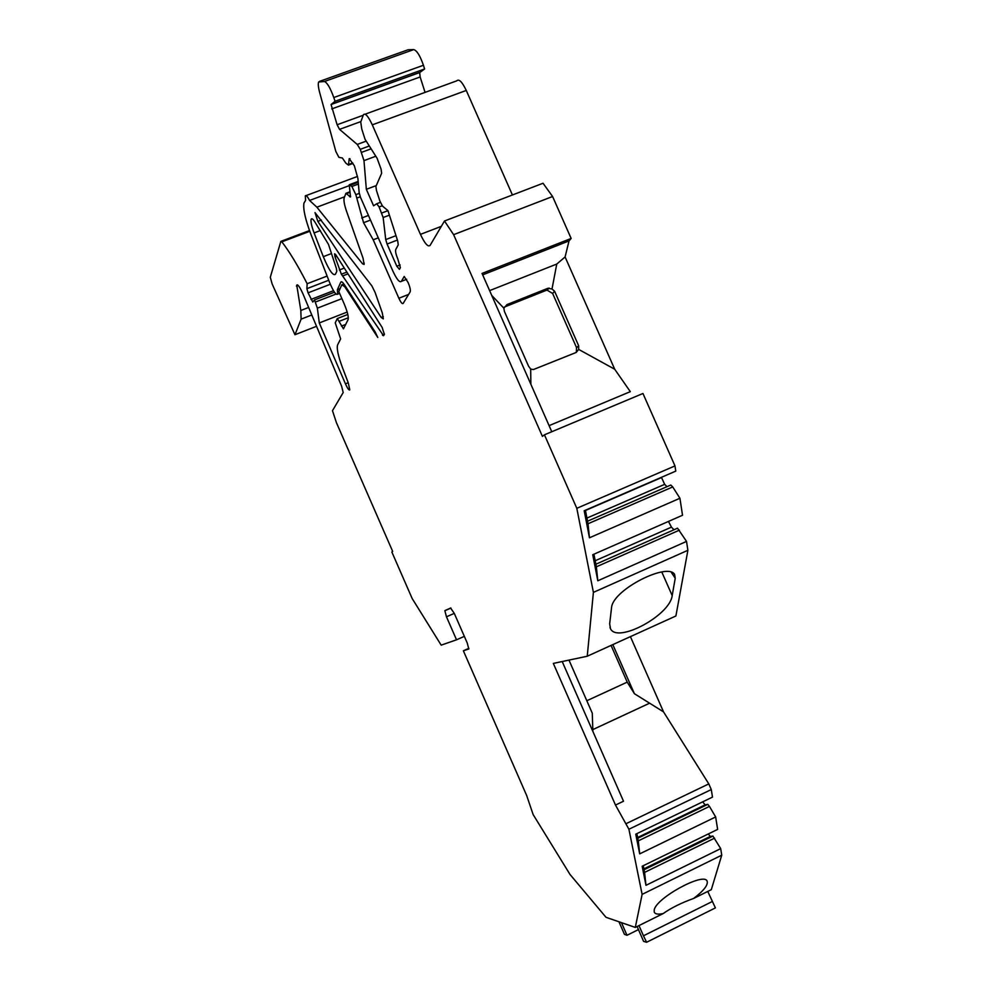 <?xml version="1.0" encoding="UTF-8"?>
<svg xmlns="http://www.w3.org/2000/svg" width="992" height="992" viewBox="0 0 992 992"><rect width="100%" height="100%" fill="white"/><g stroke="black" fill="none" stroke-linecap="round" stroke-linejoin="round"><path stroke-width="1.49" d="M638.439 929.591L626.994 935.282L621.463 922.634M637.1 926.528L643.597 941.371L646.61 942.264L715.393 907.903L707.767 891.424M346.853 272.093L341.36 274.201L335.06 256.916L334.564 253.791L335.705 254.622L382.143 327.422L384.375 334.366L383.557 335.718L342.612 275.937L347.981 273.879M618.946 921.766L624.452 934.34L626.994 935.282M347.188 312.046L319.288 322.946L345.439 383.83C347.572 388.504 349.01 390.513 349.792 389.868L348.266 382.838L342.376 367.387C338.16 355.954 336.561 348.477 337.565 344.956L340.64 338.904L335.246 322.846L337.28 318.581L343.455 328.836L348.118 319.573C348.725 316.87 347.423 311.674 344.236 303.974L338.793 291.536L341.868 284.729L344.782 286.787L377.791 337.478L375.15 331.923L344.41 284.754C342.575 282.013 341.36 281.158 340.764 282.187L337.416 289.676L337.59 294.19C335.99 295.281 333.324 291.363 329.592 282.46L310.88 234.236C305.238 219.17 302.944 208.779 303.974 203.062L305.573 200.434L305.3 195.883C306.032 194.891 307.446 196.416 309.578 200.446L316.87 207.192L362.601 263.847L364.126 264.455L363.035 258.143L346.506 211.135C344.311 204.674 343.542 200.26 344.174 197.904L345.948 193.304L350.511 196.999L349.234 184.76L351.887 186.484L355.855 194.668L363.556 222.716L373.215 239.791L398.871 298.257L408.605 294.438M319.288 322.946L317.366 308.165L314.514 299.931L312.79 302.039L308.066 292.851L306.875 288.672L307.173 283.724C297.774 265.41 289.329 251.447 281.827 241.837L280.81 241.515L270.295 277.264L272.155 283.985L294.971 334.75L301.109 319.139L300.824 310.484L296.757 285.113C297.898 284.196 300.043 287.296 303.192 294.426L341.62 386.223L343.195 392.534L332.469 410.7L336.4 422.604L392.671 551.403L391.852 552.023L412.164 598.511L441.18 645.147L456.531 639.815L446.462 616.801L444.862 610.725L450.814 608.009M562.191 661.528L623.509 801.226L615.486 805.058L628.916 829.25L642.122 894.375L635.289 927.421L606.013 917.302L569.991 874.436L533.15 814.593L526.665 795.51L463.363 650.789L468.807 648.991L467.207 642.915L454.299 613.416L450.616 608.022L444.999 610.564M615.486 805.058L553.325 663.412L587.239 656.233L593.402 592.373L576.811 508.301L544.447 434.806L542.413 436.368L453.617 234.67L444.49 221.005L430.106 245.371C427.998 247.256 424.774 243.586 420.447 234.372L372.285 124.843C368.144 116.039 365.18 112.704 363.382 114.824L360.753 122.004L361.745 128.972L365.056 139.289L377.059 158.199L381.089 169.186L381.647 173.253L375.906 186.484L376.452 190.414L379.899 201.091L382.552 206.15L387.959 210.639L397.73 241.093L398.238 244.863L395.721 249.637C395.275 251.447 395.969 254.597 397.829 259.098L400.371 267.642L399.416 269.353L396.812 266.228L387.066 244.032L385.739 239.593L383.148 217.533L379.13 206.944L376.687 203.757L373.587 205.803L366.346 189.311L363.977 160.617L360.27 149.321L357.244 144.423L339.537 129.357L337.119 124.756L331.068 104.532L335.06 101.271L333.796 97.538C330.286 87.879 327.162 82.547 324.409 81.505L318.643 82.001C317.924 83.799 318.283 87.383 319.722 92.764L335.842 151.491L338.917 157.356L342.352 157.976L345.848 163.134L348.452 165.118L349.234 158.633L354.367 165.788L357.914 178.486L359.166 192.721L360.542 197.433L392.82 270.952C396.763 279.409 399.627 282.869 401.4 281.331L404.203 276.458L408.134 282.571C409.956 286.986 410.651 290.061 410.204 291.797L403.124 303.478C402.244 304.184 400.83 302.436 398.871 298.257M375.075 292.367L382.28 312.877L383.321 318.866L381.213 317.477L317.837 221.39L314.997 212.598L371.839 285.832L375.075 292.367M341.36 274.201L342.612 275.937M323.305 256.668L314.092 232.922C311.525 226.002 310.558 221.427 311.178 219.17C311.773 218.166 312.964 219.034 314.749 221.774L328.476 244.392L336.325 268.274L336.821 271.324L335.395 274.3C332.952 276.012 328.922 270.134 323.305 256.668L331.489 253.543M407.328 50.034L319.548 81.369M425.072 92.38L420.137 76.967L419.69 72.54L424.626 68.969L423.435 65.261C420.087 55.688 416.851 50.468 413.714 49.6L408.034 49.774M365.13 114.192L456.667 80.885C458.936 78.604 462.136 81.79 466.277 90.458L512.418 194.978M551.775 431.731L482.05 273.432L571.144 238.452L552.594 196.503L543.033 183.247L444.49 221.005M571.144 238.452L569.024 240.92L482.67 274.858M549.084 425.642L630.317 391.654L614.705 369.235L565.093 256.965L569.024 240.92M587.537 521.197L670.803 485.026L672.725 486.923L588.02 523.764L589.459 537.788L584.201 510.744L675.775 471.113L674.982 465.905L642.952 393.489L544.447 434.806M586.929 518.072L664.665 484.344L661.416 477.326M664.665 484.344L667.008 486.675M672.725 486.923L679.929 498.257L682.521 515.257L592.745 554.726L597.804 580.779L686.526 541.409L687.89 550.3L675.899 615.982L587.239 656.233M595.2 560.74L671.448 527.149L668.484 521.42M671.448 527.149L673.99 529.765M595.882 564.225L677.536 528.19L686.526 541.409M637.782 838.215L707.78 804.351L709.454 806.409L638.302 840.869L639.691 853.876L635.76 834.185L712.492 797.109L711.289 789.558L708.796 783.891L663.536 711.884L630.404 636.628M702.696 801.846L705.126 804.859L707.78 804.351M709.454 806.409L715.654 816.949L717.638 829.399L642.171 866.252L645.978 885.323L720.7 848.619L721.742 855.178L711.301 889.675L693.644 898.442C703.874 890.63 708.362 884.852 707.098 881.082C703.861 871.856 655.563 898.318 654.212 910.098L654.224 911.995M708.325 833.95L710.284 836.417L712.913 836.082L720.7 848.619M610.452 628.593L609.671 623.757L611.655 606.744C614.544 588.826 667.48 562.439 674.585 574.318L675.23 578.237L672.192 595.584C670.034 615.474 617.036 643.882 610.452 628.593L610.006 627.564M687.89 550.3L593.402 592.373M654.435 912.466C655.526 914.19 658.44 914.562 663.164 913.582L635.289 927.421M721.742 855.178L642.122 894.375M464.343 636.356L456.531 639.815M552.594 196.503L453.617 234.67M576.315 352.396L576.563 347.659L552.618 293.434L547.138 290.185L545.848 290.507L547.807 288.325L506.999 304.594L505.226 306.702L545.848 290.507M505.226 306.702L504.246 307.235M639.691 853.876L715.654 816.949M711.289 789.558L628.916 829.25M589.459 537.788L679.929 498.257M674.982 465.905L576.811 508.301M340.095 288.635L337.416 289.676M298.17 285.411L296.397 286.105M327.112 276.061L307.173 283.724M334.453 292.206L314.514 299.931M349.072 185.702L309.578 200.446M360.27 196.776L356.897 198.04M378.287 237.844L373.215 239.791M424.626 68.969L335.06 101.271M376.303 185.578L366.346 189.311M708.796 783.891L626.398 823.521M663.164 913.582C671.2 907.903 681.355 902.856 693.644 898.442M638.984 925.586L643.461 935.803L712.219 901.542M468.869 648.334L463.363 650.789M643.461 935.803L646.61 942.264M586.818 700.736L627.217 682.136L611.06 645.42M383.966 335.036L382.838 335.482M593.935 554.206L596.366 566.816L679.433 530.137M596.366 566.816L597.804 580.779M585.416 510.223L588.02 523.764M643.262 865.706L644.589 872.402L714.575 838.153M644.589 872.402L645.978 885.323M644.068 869.736L712.913 836.082M643.895 868.868L710.284 836.417M636.876 833.652L638.302 840.869M637.645 837.508L705.126 804.859M592.869 731.414L592.286 713.198L568.974 660.102M627.217 682.136L634.409 693.706L663.536 711.884M612.82 644.614L634.409 693.706M547.807 288.325L552.011 288.97L554.602 291.264L578.658 345.762L578.696 349.42L576.116 352.482L533.386 369.557L530.683 369.061L528.575 366.222L504.382 311.327L503.862 308.177L491.722 295.405M565.093 256.965L556.76 264.058L552.011 288.97M556.76 264.058L489.614 290.619M503.862 308.177L506.999 304.594M578.696 349.42L614.705 369.235M530.869 384.276L530.683 369.061M675.23 578.237L671.088 572.012M340.764 282.187L341.719 281.827L340.752 282.224M336.747 256.258L335.06 256.916M339.338 269.985L344.286 268.076M382.391 334.912L384.437 334.106M314.092 232.922L320.354 230.553M297.526 284.902L296.707 285.212M316.535 326.294L294.971 334.726L316.535 326.306M309.777 231.297L281.827 241.837M328.749 280.252L306.875 288.672M330.324 284.258L308.066 292.851M333.498 290.706L310.942 299.435M336.003 294.066L315.444 302.027M341.893 298.629L317.366 308.165M347.808 314.464L337.528 318.482M348.316 317.75L339.301 321.284M345.662 324.446L341.422 326.108M344.596 196.813L316.87 207.192M364.25 263.202L362.601 263.847M350.015 192.324L346.778 193.527M350.598 196.416L349.655 196.763M358.248 182.292L350.66 185.12M358.41 184.053L351.887 186.484M359.265 193.403L355.855 194.668M368.441 215.438L361.708 217.992M370.487 220.088L363.556 222.716M406.683 279.273L401.4 281.331M349.99 158.72L349.134 159.03M352.693 162.973L348.601 164.486M413.714 49.6L324.409 81.505M423.435 65.261L333.796 97.538M419.827 72.391L331.167 104.383M420.137 76.967L331.737 108.922M363.221 115.258L337.119 124.756M360.914 121.557L339.537 129.357M366.222 141.124L357.244 144.423M369.309 145.985L360.27 149.321M371.12 148.825L361.596 152.346M375.819 156.228L363.977 160.617M380.358 202.368L376.786 203.72M382.193 205.778L379.13 206.944M387.971 210.664L381.796 212.995M389.41 215.165L383.148 217.533M395.994 235.674L385.739 239.593M397.408 240.064L387.066 244.032M396.812 266.228L400.136 264.938M466.277 90.458L372.285 124.843M441.328 226.35L420.447 234.372M454.274 613.366L446.462 616.801M381.213 317.477L383.309 316.646M317.837 221.39L321.383 220.05M344.782 286.787L345.538 286.49M585.466 510.471L661.453 477.586M649.611 703.192L592.807 729.604M554.602 291.264L552.618 293.434M576.563 347.659L578.658 345.762M311.798 314.985L301.109 319.139M308.648 307.458L300.824 310.484M661.776 571.975L672.192 595.584M348.217 382.714L345.439 383.83M339.611 293.409L337.59 294.19M296.757 285.113L297.426 284.853M309.504 230.566L281.195 241.254M357.504 176.44L306.057 195.598M349.928 191.816L346.332 193.155M358.174 181.424L349.903 184.512M352.978 163.444L348.452 165.118M419.69 72.54L331.068 104.532M311.178 219.17L312.108 218.823M342.624 284.431L343.864 283.96M450.938 608.059L444.862 610.725M547.138 290.185L549.084 288.04"/></g></svg>
